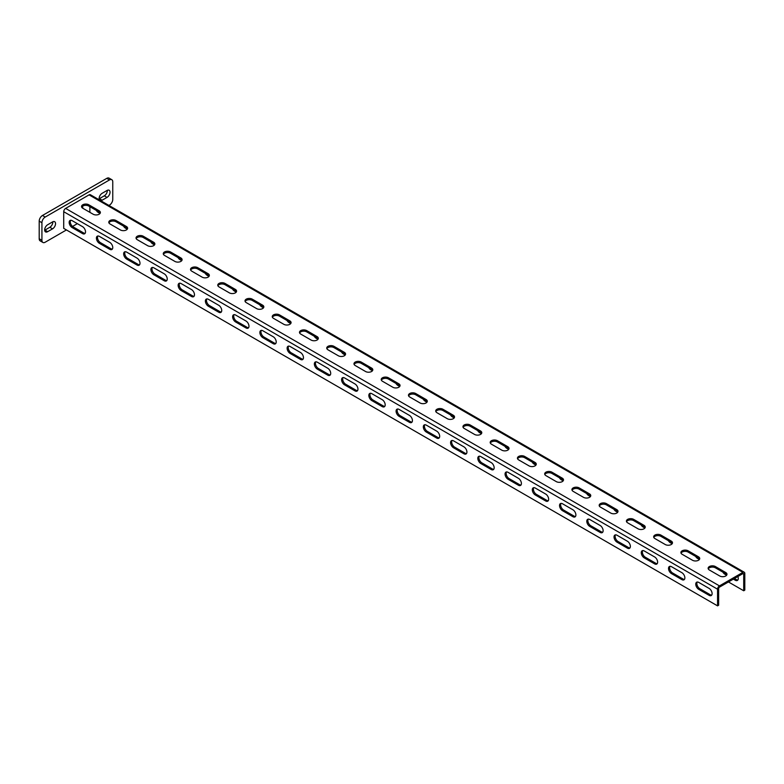 <?xml version="1.0" encoding="UTF-8"?>
<svg xmlns="http://www.w3.org/2000/svg" width="784" height="784" viewBox="0 0 784 784"><rect width="100%" height="100%" fill="white"/><g stroke="black" fill="none" stroke-linecap="round" stroke-linejoin="round"><path stroke-width="1.18" d="M42.885 242.452L40.16 240.874A4.626 2.666 -60 0 1 39.2 238.757L39.2 221.147A4.626 2.666 -60 0 1 42.473 215.482L45.198 217.05A4.626 2.666 120 0 0 41.924 222.715L41.924 240.335A4.626 2.666 120 0 0 42.885 242.452A4.626 2.666 120 0 0 45.198 242.217L66.444 229.947M45.198 217.05L109.486 179.938A4.626 2.666 120 0 1 111.798 179.703A4.626 2.666 120 0 1 112.759 181.819L112.759 199.44A4.626 2.666 120 0 1 109.486 205.104L108.917 205.428M77.342 223.656L72.53 226.439M52.548 228.85A4.234 2.45 120 0 0 55.321 225.116A4.234 2.45 120 0 0 54.664 221.715A4.234 2.45 120 0 0 52.548 221.931L47.648 224.763A4.234 2.45 120 0 0 44.874 228.497A4.234 2.45 120 0 0 45.531 231.888A4.234 2.45 120 0 0 47.648 231.682L52.548 228.85L49.823 227.282A4.234 2.45 120 0 0 52.812 221.794M82.781 208.24A4.234 2.45 120 0 0 82.33 206.359M99.568 200.028A4.234 2.45 -60 0 1 99.519 196.568A4.234 2.45 -60 0 1 102.136 193.305L107.036 190.473A4.234 2.45 -60 0 1 109.152 190.257A4.234 2.45 -60 0 1 109.809 193.658A4.234 2.45 -60 0 1 107.036 197.392L102.136 200.224A4.234 2.45 -60 0 1 100.587 200.616M42.473 215.482L106.761 178.36A4.626 2.666 -60 0 1 109.074 178.135L111.798 179.703M44.659 230.241A4.234 2.45 120 0 0 44.923 230.104L49.823 227.282M107.3 190.336A4.234 2.45 -60 0 1 104.311 195.824L99.411 198.656A4.234 2.45 -60 0 1 99.147 198.793M744.241 572.232L90.405 194.746A2.695 1.558 120 0 0 89.053 194.873L65.631 208.407A2.695 1.558 120 0 0 63.72 211.709L63.72 228.379L717.556 605.865L718.644 605.238L718.644 588.568A1.156 0.666 -60 0 1 719.467 587.147L742.889 573.623A1.156 0.666 -60 0 1 743.712 574.094L743.712 590.773L744.8 590.136L744.8 573.467A2.695 1.558 120 0 0 744.241 572.232A2.695 1.558 120 0 0 742.889 572.369L719.467 585.893A2.695 1.558 120 0 0 717.556 589.196L717.556 605.865M89.876 206.672L89.876 212.337M734.451 578.504L736.352 579.601A4.234 2.45 -120 0 0 737.862 580.003M728.454 581.963L743.712 590.773M96.265 210.357A4.234 2.45 -120 0 0 98.314 212.493L100.019 213.473M123.5 226.086A4.234 2.45 -120 0 0 125.558 228.222L127.263 229.202M150.744 241.815A4.234 2.45 -120 0 0 152.802 243.951L154.507 244.931M177.988 257.544A4.234 2.45 -120 0 0 180.046 259.68L181.751 260.66M205.232 273.273A4.234 2.45 -120 0 0 207.29 275.409L208.995 276.389M232.476 289.002A4.234 2.45 -120 0 0 234.534 291.138L236.239 292.118M259.72 304.731A4.234 2.45 -120 0 0 261.778 306.867L263.483 307.847M286.964 320.46A4.234 2.45 -120 0 0 289.022 322.596L290.727 323.576M314.208 336.189A4.234 2.45 -120 0 0 316.266 338.325L317.961 339.305M341.452 351.918A4.234 2.45 -120 0 0 343.51 354.054L345.205 355.034M368.696 367.647A4.234 2.45 -120 0 0 370.754 369.783L372.449 370.763M395.94 383.376A4.234 2.45 -120 0 0 397.998 385.512L399.693 386.492M423.184 399.105A4.234 2.45 -120 0 0 425.242 401.241L426.937 402.221M450.428 414.834A4.234 2.45 -120 0 0 452.476 416.97L454.181 417.95M477.662 430.563A4.234 2.45 -120 0 0 479.72 432.699L481.425 433.679M504.906 446.292A4.234 2.45 -120 0 0 506.964 448.419L508.669 449.408M532.15 462.021A4.234 2.45 -120 0 0 534.208 464.148L535.913 465.137M559.394 477.75A4.234 2.45 -120 0 0 561.452 479.877L563.157 480.866M586.638 493.479A4.234 2.45 -120 0 0 588.696 495.606L590.401 496.595M613.882 509.208A4.234 2.45 -120 0 0 615.94 511.335L617.645 512.324M641.126 524.937A4.234 2.45 -120 0 0 643.184 527.064L644.889 528.053M668.37 540.666A4.234 2.45 -120 0 0 670.428 542.793L672.123 543.782M695.614 556.395A4.234 2.45 -120 0 0 697.672 558.522L699.367 559.511M722.858 572.124A4.234 2.45 -120 0 0 724.916 574.251L726.611 575.24M733.354 579.131L735.265 580.229A4.234 2.45 -120 0 0 737.381 580.444A4.234 2.45 -120 0 0 737.862 576.534M100.234 213.121A4.234 2.45 0 0 0 99.137 212.023L88.778 206.045A4.234 2.45 0 0 0 84.682 205.408A4.234 2.45 0 0 0 81.693 207.143M127.478 228.85A4.234 2.45 0 0 0 126.381 227.752L116.022 221.774A4.234 2.45 0 0 0 111.926 221.137A4.234 2.45 0 0 0 108.937 222.872M154.722 244.579A4.234 2.45 0 0 0 153.625 243.481L143.266 237.503A4.234 2.45 0 0 0 139.17 236.866A4.234 2.45 0 0 0 136.181 238.601M181.966 260.308A4.234 2.45 0 0 0 180.869 259.21L170.51 253.232A4.234 2.45 0 0 0 166.414 252.595A4.234 2.45 0 0 0 163.425 254.33M209.21 276.037A4.234 2.45 0 0 0 208.113 274.939L197.754 268.961A4.234 2.45 0 0 0 193.658 268.324A4.234 2.45 0 0 0 190.659 270.059M236.454 291.766A4.234 2.45 0 0 0 235.347 290.668L224.998 284.69A4.234 2.45 0 0 0 220.902 284.053A4.234 2.45 0 0 0 217.903 285.788M263.689 307.495A4.234 2.45 0 0 0 262.591 306.397L252.242 300.419A4.234 2.45 0 0 0 248.146 299.782A4.234 2.45 0 0 0 245.147 301.517M290.933 323.224A4.234 2.45 0 0 0 289.835 322.126L279.486 316.148A4.234 2.45 0 0 0 275.39 315.511A4.234 2.45 0 0 0 272.391 317.246M318.177 338.953A4.234 2.45 0 0 0 317.079 337.855L306.73 331.877A4.234 2.45 0 0 0 302.634 331.24A4.234 2.45 0 0 0 299.635 332.975M345.421 354.682A4.234 2.45 0 0 0 344.323 353.574L333.974 347.606A4.234 2.45 0 0 0 329.878 346.969A4.234 2.45 0 0 0 326.879 348.704M372.665 370.411A4.234 2.45 0 0 0 371.567 369.303L361.218 363.335A4.234 2.45 0 0 0 357.122 362.698A4.234 2.45 0 0 0 354.123 364.433M399.909 386.14A4.234 2.45 0 0 0 398.811 385.032L388.462 379.064A4.234 2.45 0 0 0 384.366 378.427A4.234 2.45 0 0 0 381.367 380.162M427.153 401.869A4.234 2.45 0 0 0 426.055 400.761L415.706 394.793A4.234 2.45 0 0 0 411.6 394.156A4.234 2.45 0 0 0 408.611 395.891M454.397 417.598A4.234 2.45 0 0 0 453.299 416.49L442.94 410.512A4.234 2.45 0 0 0 438.844 409.885A4.234 2.45 0 0 0 435.855 411.62M481.641 433.327A4.234 2.45 0 0 0 480.543 432.219L470.184 426.241A4.234 2.45 0 0 0 466.088 425.614A4.234 2.45 0 0 0 463.099 427.349M508.885 449.056A4.234 2.45 0 0 0 507.787 447.948L497.428 441.97A4.234 2.45 0 0 0 493.332 441.343A4.234 2.45 0 0 0 490.343 443.078M536.129 464.785A4.234 2.45 0 0 0 535.031 463.677L524.672 457.699A4.234 2.45 0 0 0 520.576 457.072A4.234 2.45 0 0 0 517.587 458.807M563.373 480.514A4.234 2.45 0 0 0 562.275 479.406L551.916 473.428A4.234 2.45 0 0 0 547.82 472.801A4.234 2.45 0 0 0 544.821 474.536M590.617 496.243A4.234 2.45 0 0 0 589.509 495.135L579.16 489.157A4.234 2.45 0 0 0 575.064 488.53A4.234 2.45 0 0 0 572.065 490.265M617.851 511.972A4.234 2.45 0 0 0 616.753 510.864L606.404 504.886A4.234 2.45 0 0 0 602.308 504.259A4.234 2.45 0 0 0 599.309 505.994M645.095 527.701A4.234 2.45 0 0 0 643.997 526.593L633.648 520.615A4.234 2.45 0 0 0 629.552 519.988A4.234 2.45 0 0 0 626.553 521.723M672.339 543.43A4.234 2.45 0 0 0 671.241 542.322L660.892 536.344A4.234 2.45 0 0 0 656.796 535.717A4.234 2.45 0 0 0 653.797 537.452M699.583 559.149A4.234 2.45 0 0 0 698.485 558.051L688.136 552.073A4.234 2.45 0 0 0 684.04 551.446A4.234 2.45 0 0 0 681.041 553.181M726.827 574.878A4.234 2.45 0 0 0 725.729 573.78L715.38 567.802A4.234 2.45 0 0 0 711.284 567.175A4.234 2.45 0 0 0 708.285 568.91M70.658 220.275A4.234 2.45 -120 0 0 70.658 223.734A4.234 2.45 -120 0 0 73.255 226.958L83.604 232.936A4.234 2.45 -120 0 0 85.113 233.338M97.902 236.004A4.234 2.45 -120 0 0 97.902 239.463A4.234 2.45 -120 0 0 100.499 242.687L110.848 248.665A4.234 2.45 -120 0 0 112.357 249.067M125.146 251.723A4.234 2.45 -120 0 0 125.146 255.192A4.234 2.45 -120 0 0 127.743 258.416L138.092 264.394A4.234 2.45 -120 0 0 139.591 264.796M152.39 267.452A4.234 2.45 -120 0 0 152.39 270.921A4.234 2.45 -120 0 0 154.987 274.145L165.336 280.123A4.234 2.45 -120 0 0 166.835 280.525M179.634 283.181A4.234 2.45 -120 0 0 179.634 286.65A4.234 2.45 -120 0 0 182.231 289.874L192.58 295.852A4.234 2.45 -120 0 0 194.079 296.254M206.878 298.91A4.234 2.45 -120 0 0 206.878 302.379A4.234 2.45 -120 0 0 209.475 305.603L219.824 311.581A4.234 2.45 -120 0 0 221.323 311.983M234.122 314.639A4.234 2.45 -120 0 0 234.112 318.108A4.234 2.45 -120 0 0 236.709 321.332L247.068 327.31A4.234 2.45 -120 0 0 248.567 327.712M261.366 330.368A4.234 2.45 -120 0 0 261.356 333.827A4.234 2.45 -120 0 0 263.953 337.061L274.312 343.039A4.234 2.45 -120 0 0 275.811 343.441M288.61 346.097A4.234 2.45 -120 0 0 288.6 349.556A4.234 2.45 -120 0 0 291.197 352.79L301.556 358.768A4.234 2.45 -120 0 0 303.055 359.17M315.854 361.826A4.234 2.45 -120 0 0 315.844 365.285A4.234 2.45 -120 0 0 318.441 368.519L328.8 374.497A4.234 2.45 -120 0 0 330.299 374.899M343.098 377.555A4.234 2.45 -120 0 0 343.088 381.014A4.234 2.45 -120 0 0 345.685 384.248L356.044 390.226A4.234 2.45 -120 0 0 357.543 390.628M370.332 393.284A4.234 2.45 -120 0 0 370.332 396.743A4.234 2.45 -120 0 0 372.929 399.977L383.278 405.955A4.234 2.45 -120 0 0 384.787 406.357M397.576 409.013A4.234 2.45 -120 0 0 397.576 412.472A4.234 2.45 -120 0 0 400.173 415.706L410.522 421.684A4.234 2.45 -120 0 0 412.031 422.086M424.82 424.742A4.234 2.45 -120 0 0 424.82 428.201A4.234 2.45 -120 0 0 427.417 431.435L437.766 437.413A4.234 2.45 -120 0 0 439.275 437.815M452.064 440.471A4.234 2.45 -120 0 0 452.064 443.93A4.234 2.45 -120 0 0 454.661 447.164L465.01 453.142A4.234 2.45 -120 0 0 466.519 453.544M479.308 456.2A4.234 2.45 -120 0 0 479.308 459.659A4.234 2.45 -120 0 0 481.905 462.893L492.254 468.871A4.234 2.45 -120 0 0 493.753 469.273M506.552 471.929A4.234 2.45 -120 0 0 506.552 475.388A4.234 2.45 -120 0 0 509.149 478.622L519.498 484.6A4.234 2.45 -120 0 0 520.997 485.002M533.796 487.658A4.234 2.45 -120 0 0 533.796 491.117A4.234 2.45 -120 0 0 536.393 494.351L546.742 500.329A4.234 2.45 -120 0 0 548.241 500.731M561.04 503.387A4.234 2.45 -120 0 0 561.04 506.846A4.234 2.45 -120 0 0 563.637 510.08L573.986 516.058A4.234 2.45 -120 0 0 575.485 516.46M588.284 519.116A4.234 2.45 -120 0 0 588.274 522.575A4.234 2.45 -120 0 0 590.871 525.809L601.23 531.787A4.234 2.45 -120 0 0 602.729 532.189M615.528 534.845A4.234 2.45 -120 0 0 615.518 538.304A4.234 2.45 -120 0 0 618.115 541.538L628.474 547.516A4.234 2.45 -120 0 0 629.973 547.918M642.772 550.574A4.234 2.45 -120 0 0 642.762 554.033A4.234 2.45 -120 0 0 645.359 557.267L655.718 563.245A4.234 2.45 -120 0 0 657.217 563.647M670.016 566.303A4.234 2.45 -120 0 0 670.006 569.762A4.234 2.45 -120 0 0 672.603 572.996L682.962 578.974A4.234 2.45 -120 0 0 684.461 579.376M697.26 582.032A4.234 2.45 -120 0 0 697.25 585.491A4.234 2.45 -120 0 0 699.847 588.725L710.196 594.703A4.234 2.45 -120 0 0 711.705 595.105M72.167 220.667A4.234 2.45 -120 0 0 70.041 220.461A4.234 2.45 -120 0 0 69.394 223.861A4.234 2.45 -120 0 0 72.167 227.595L82.516 233.573A4.234 2.45 -120 0 0 84.633 233.779A4.234 2.45 -120 0 0 85.289 230.378A4.234 2.45 -120 0 0 82.516 226.645L72.167 220.667M99.411 236.396A4.234 2.45 -120 0 0 97.285 236.19A4.234 2.45 -120 0 0 96.638 239.59A4.234 2.45 -120 0 0 99.411 243.324L109.76 249.302A4.234 2.45 -120 0 0 111.877 249.508A4.234 2.45 -120 0 0 112.533 246.107A4.234 2.45 -120 0 0 109.76 242.374L99.411 236.396M126.655 252.125A4.234 2.45 -120 0 0 124.529 251.919A4.234 2.45 -120 0 0 123.882 255.319A4.234 2.45 -120 0 0 126.655 259.053L137.004 265.031A4.234 2.45 -120 0 0 139.121 265.237A4.234 2.45 -120 0 0 139.768 261.836A4.234 2.45 -120 0 0 137.004 258.103L126.655 252.125M153.889 267.854A4.234 2.45 -120 0 0 151.773 267.648A4.234 2.45 -120 0 0 151.126 271.048A4.234 2.45 -120 0 0 153.889 274.782L164.248 280.75A4.234 2.45 -120 0 0 166.365 280.966A4.234 2.45 -120 0 0 167.012 277.565A4.234 2.45 -120 0 0 164.248 273.832L153.889 267.854M181.133 283.583A4.234 2.45 -120 0 0 179.017 283.377A4.234 2.45 -120 0 0 178.37 286.768A4.234 2.45 -120 0 0 181.133 290.511L191.492 296.479A4.234 2.45 -120 0 0 193.609 296.695A4.234 2.45 -120 0 0 194.256 293.294A4.234 2.45 -120 0 0 191.492 289.561L181.133 283.583M208.377 299.312A4.234 2.45 -120 0 0 206.261 299.106A4.234 2.45 -120 0 0 205.614 302.497A4.234 2.45 -120 0 0 208.377 306.24L218.736 312.208A4.234 2.45 -120 0 0 220.853 312.424A4.234 2.45 -120 0 0 221.5 309.023A4.234 2.45 -120 0 0 218.736 305.29L208.377 299.312M235.621 315.041A4.234 2.45 -120 0 0 233.505 314.835A4.234 2.45 -120 0 0 232.858 318.226A4.234 2.45 -120 0 0 235.621 321.969L245.98 327.937A4.234 2.45 -120 0 0 248.097 328.153A4.234 2.45 -120 0 0 248.744 324.752A4.234 2.45 -120 0 0 245.98 321.019L235.621 315.041M262.865 330.77A4.234 2.45 -120 0 0 260.749 330.564A4.234 2.45 -120 0 0 260.102 333.955A4.234 2.45 -120 0 0 262.865 337.688L273.224 343.666A4.234 2.45 -120 0 0 275.341 343.882A4.234 2.45 -120 0 0 275.988 340.481A4.234 2.45 -120 0 0 273.224 336.748L262.865 330.77M290.109 346.499A4.234 2.45 -120 0 0 287.993 346.293A4.234 2.45 -120 0 0 287.346 349.684A4.234 2.45 -120 0 0 290.109 353.417L300.458 359.395A4.234 2.45 -120 0 0 302.585 359.611A4.234 2.45 -120 0 0 303.232 356.21A4.234 2.45 -120 0 0 300.458 352.477L290.109 346.499M317.353 362.228A4.234 2.45 -120 0 0 315.237 362.022A4.234 2.45 -120 0 0 314.58 365.413A4.234 2.45 -120 0 0 317.353 369.146L327.702 375.124A4.234 2.45 -120 0 0 329.829 375.34A4.234 2.45 -120 0 0 330.476 371.939A4.234 2.45 -120 0 0 327.702 368.206L317.353 362.228M344.597 377.957A4.234 2.45 -120 0 0 342.481 377.751A4.234 2.45 -120 0 0 341.824 381.142A4.234 2.45 -120 0 0 344.597 384.875L354.946 390.853A4.234 2.45 -120 0 0 357.073 391.069A4.234 2.45 -120 0 0 357.72 387.668A4.234 2.45 -120 0 0 354.946 383.935L344.597 377.957M371.841 393.686A4.234 2.45 -120 0 0 369.725 393.48A4.234 2.45 -120 0 0 369.068 396.871A4.234 2.45 -120 0 0 371.841 400.604L382.19 406.582A4.234 2.45 -120 0 0 384.307 406.798A4.234 2.45 -120 0 0 384.964 403.397A4.234 2.45 -120 0 0 382.19 399.664L371.841 393.686M399.085 409.415A4.234 2.45 -120 0 0 396.969 409.209A4.234 2.45 -120 0 0 396.312 412.6A4.234 2.45 -120 0 0 399.085 416.333L409.434 422.311A4.234 2.45 -120 0 0 411.551 422.527A4.234 2.45 -120 0 0 412.208 419.126A4.234 2.45 -120 0 0 409.434 415.393L399.085 409.415M426.329 425.144A4.234 2.45 -120 0 0 424.203 424.938A4.234 2.45 -120 0 0 423.556 428.329A4.234 2.45 -120 0 0 426.329 432.062L436.678 438.04A4.234 2.45 -120 0 0 438.795 438.256A4.234 2.45 -120 0 0 439.452 434.855A4.234 2.45 -120 0 0 436.678 431.122L426.329 425.144M453.573 440.873A4.234 2.45 -120 0 0 451.447 440.667A4.234 2.45 -120 0 0 450.8 444.058A4.234 2.45 -120 0 0 453.573 447.791L463.922 453.769A4.234 2.45 -120 0 0 466.039 453.985A4.234 2.45 -120 0 0 466.696 450.584A4.234 2.45 -120 0 0 463.922 446.851L453.573 440.873M480.817 456.602A4.234 2.45 -120 0 0 478.691 456.396A4.234 2.45 -120 0 0 478.044 459.787A4.234 2.45 -120 0 0 480.817 463.52L491.166 469.498A4.234 2.45 -120 0 0 493.283 469.714A4.234 2.45 -120 0 0 493.93 466.313A4.234 2.45 -120 0 0 491.166 462.58L480.817 456.602M508.052 472.331A4.234 2.45 -120 0 0 505.935 472.125A4.234 2.45 -120 0 0 505.288 475.516A4.234 2.45 -120 0 0 508.052 479.249L518.41 485.227A4.234 2.45 -120 0 0 520.527 485.443A4.234 2.45 -120 0 0 521.174 482.042A4.234 2.45 -120 0 0 518.41 478.309L508.052 472.331M535.296 488.06A4.234 2.45 -120 0 0 533.179 487.854A4.234 2.45 -120 0 0 532.532 491.245A4.234 2.45 -120 0 0 535.296 494.978L545.654 500.956A4.234 2.45 -120 0 0 547.771 501.172A4.234 2.45 -120 0 0 548.418 497.771A4.234 2.45 -120 0 0 545.654 494.038L535.296 488.06M562.54 503.789A4.234 2.45 -120 0 0 560.423 503.583A4.234 2.45 -120 0 0 559.776 506.974A4.234 2.45 -120 0 0 562.54 510.707L572.898 516.685A4.234 2.45 -120 0 0 575.015 516.901A4.234 2.45 -120 0 0 575.662 513.5A4.234 2.45 -120 0 0 572.898 509.767L562.54 503.789M589.784 519.518A4.234 2.45 -120 0 0 587.667 519.312A4.234 2.45 -120 0 0 587.02 522.703A4.234 2.45 -120 0 0 589.784 526.436L600.142 532.414A4.234 2.45 -120 0 0 602.259 532.62A4.234 2.45 -120 0 0 602.906 529.229A4.234 2.45 -120 0 0 600.142 525.496L589.784 519.518M617.028 535.247A4.234 2.45 -120 0 0 614.911 535.041A4.234 2.45 -120 0 0 614.264 538.432A4.234 2.45 -120 0 0 617.028 542.165L627.386 548.143A4.234 2.45 -120 0 0 629.503 548.349A4.234 2.45 -120 0 0 630.15 544.958A4.234 2.45 -120 0 0 627.386 541.225L617.028 535.247M644.272 550.976A4.234 2.45 -120 0 0 642.155 550.76A4.234 2.45 -120 0 0 641.508 554.161A4.234 2.45 -120 0 0 644.272 557.894L654.62 563.872A4.234 2.45 -120 0 0 656.747 564.078A4.234 2.45 -120 0 0 657.394 560.687A4.234 2.45 -120 0 0 654.62 556.954L644.272 550.976M671.516 566.705A4.234 2.45 -120 0 0 669.399 566.489A4.234 2.45 -120 0 0 668.742 569.89A4.234 2.45 -120 0 0 671.516 573.623L681.864 579.601A4.234 2.45 -120 0 0 683.991 579.807A4.234 2.45 -120 0 0 684.638 576.416A4.234 2.45 -120 0 0 681.864 572.683L671.516 566.705M698.76 582.434A4.234 2.45 -120 0 0 696.643 582.218A4.234 2.45 -120 0 0 695.986 585.619A4.234 2.45 -120 0 0 698.76 589.352L709.108 595.33A4.234 2.45 -120 0 0 711.235 595.536A4.234 2.45 -120 0 0 711.882 592.145A4.234 2.45 -120 0 0 709.108 588.412L698.76 582.434M88.778 204.781A4.234 2.45 0 0 0 84.162 204.252A4.234 2.45 0 0 0 81.546 206.515A4.234 2.45 0 0 0 82.79 208.25L93.139 214.218A4.234 2.45 0 0 0 97.765 214.757A4.234 2.45 0 0 0 100.372 212.493A4.234 2.45 0 0 0 99.137 210.759L88.778 204.781L88.778 206.045M116.022 220.51A4.234 2.45 0 0 0 111.406 219.981A4.234 2.45 0 0 0 108.79 222.244A4.234 2.45 0 0 0 110.034 223.979L120.383 229.947A4.234 2.45 0 0 0 124.999 230.486A4.234 2.45 0 0 0 127.616 228.222A4.234 2.45 0 0 0 126.381 226.488L116.022 220.51L116.022 221.774M143.266 236.239A4.234 2.45 0 0 0 138.65 235.71A4.234 2.45 0 0 0 136.034 237.973A4.234 2.45 0 0 0 137.278 239.698L147.627 245.676A4.234 2.45 0 0 0 152.243 246.205A4.234 2.45 0 0 0 154.86 243.951A4.234 2.45 0 0 0 153.625 242.217L143.266 236.239L143.266 237.503M170.51 251.968A4.234 2.45 0 0 0 165.894 251.439A4.234 2.45 0 0 0 163.278 253.702A4.234 2.45 0 0 0 164.522 255.427L174.871 261.405A4.234 2.45 0 0 0 179.487 261.934A4.234 2.45 0 0 0 182.104 259.68A4.234 2.45 0 0 0 180.869 257.946L170.51 251.968L170.51 253.232M197.754 267.697A4.234 2.45 0 0 0 193.138 267.168A4.234 2.45 0 0 0 190.522 269.431A4.234 2.45 0 0 0 191.766 271.156L202.115 277.134A4.234 2.45 0 0 0 206.731 277.663A4.234 2.45 0 0 0 209.348 275.409A4.234 2.45 0 0 0 208.113 273.675L197.754 267.697L197.754 268.961M224.998 283.426A4.234 2.45 0 0 0 220.382 282.897A4.234 2.45 0 0 0 217.766 285.16A4.234 2.45 0 0 0 219.001 286.885L229.359 292.863A4.234 2.45 0 0 0 233.975 293.392A4.234 2.45 0 0 0 236.592 291.138A4.234 2.45 0 0 0 235.347 289.404L224.998 283.426L224.998 284.69M252.242 299.155A4.234 2.45 0 0 0 247.626 298.626A4.234 2.45 0 0 0 245.01 300.889A4.234 2.45 0 0 0 246.245 302.614L256.603 308.592A4.234 2.45 0 0 0 261.219 309.121A4.234 2.45 0 0 0 263.836 306.867A4.234 2.45 0 0 0 262.591 305.133L252.242 299.155L252.242 300.419M279.486 314.884A4.234 2.45 0 0 0 274.87 314.355A4.234 2.45 0 0 0 272.254 316.618A4.234 2.45 0 0 0 273.489 318.343L283.847 324.321A4.234 2.45 0 0 0 288.463 324.85A4.234 2.45 0 0 0 291.08 322.596A4.234 2.45 0 0 0 289.835 320.862L279.486 314.884L279.486 316.148M306.73 330.613A4.234 2.45 0 0 0 302.114 330.084A4.234 2.45 0 0 0 299.498 332.347A4.234 2.45 0 0 0 300.733 334.072L311.091 340.05A4.234 2.45 0 0 0 315.707 340.579A4.234 2.45 0 0 0 318.324 338.325A4.234 2.45 0 0 0 317.079 336.591L306.73 330.613L306.73 331.877M333.974 346.342A4.234 2.45 0 0 0 329.349 345.813A4.234 2.45 0 0 0 326.742 348.076A4.234 2.45 0 0 0 327.977 349.801L338.335 355.779A4.234 2.45 0 0 0 342.951 356.308A4.234 2.45 0 0 0 345.568 354.054A4.234 2.45 0 0 0 344.323 352.32L333.974 346.342L333.974 347.606M361.218 362.071A4.234 2.45 0 0 0 356.593 361.542A4.234 2.45 0 0 0 353.976 363.805A4.234 2.45 0 0 0 355.221 365.53L365.569 371.508A4.234 2.45 0 0 0 370.195 372.037A4.234 2.45 0 0 0 372.812 369.783A4.234 2.45 0 0 0 371.567 368.049L361.218 362.071L361.218 363.335M388.462 377.8A4.234 2.45 0 0 0 383.837 377.271A4.234 2.45 0 0 0 381.22 379.534A4.234 2.45 0 0 0 382.465 381.259L392.813 387.237A4.234 2.45 0 0 0 397.439 387.766A4.234 2.45 0 0 0 400.056 385.512A4.234 2.45 0 0 0 398.811 383.778L388.462 377.8L388.462 379.064M415.706 393.529A4.234 2.45 0 0 0 411.081 393A4.234 2.45 0 0 0 408.464 395.263A4.234 2.45 0 0 0 409.709 396.988L420.057 402.966A4.234 2.45 0 0 0 424.683 403.495A4.234 2.45 0 0 0 427.3 401.241A4.234 2.45 0 0 0 426.055 399.507L415.706 393.529L415.706 394.793M442.94 409.258A4.234 2.45 0 0 0 438.325 408.729A4.234 2.45 0 0 0 435.708 410.992A4.234 2.45 0 0 0 436.953 412.717L447.301 418.695A4.234 2.45 0 0 0 451.927 419.224A4.234 2.45 0 0 0 454.534 416.97A4.234 2.45 0 0 0 453.299 415.236L442.94 409.258L442.94 410.512M470.184 424.987A4.234 2.45 0 0 0 465.569 424.458A4.234 2.45 0 0 0 462.952 426.721A4.234 2.45 0 0 0 464.197 428.446L474.545 434.424A4.234 2.45 0 0 0 479.161 434.953A4.234 2.45 0 0 0 481.778 432.699A4.234 2.45 0 0 0 480.543 430.965L470.184 424.987L470.184 426.241M497.428 440.716A4.234 2.45 0 0 0 492.813 440.187A4.234 2.45 0 0 0 490.196 442.45A4.234 2.45 0 0 0 491.441 444.175L501.789 450.153A4.234 2.45 0 0 0 506.405 450.682A4.234 2.45 0 0 0 509.022 448.419A4.234 2.45 0 0 0 507.787 446.694L497.428 440.716L497.428 441.97M524.672 456.445A4.234 2.45 0 0 0 520.057 455.916A4.234 2.45 0 0 0 517.44 458.179A4.234 2.45 0 0 0 518.685 459.904L529.033 465.882A4.234 2.45 0 0 0 533.649 466.411A4.234 2.45 0 0 0 536.266 464.148A4.234 2.45 0 0 0 535.031 462.423L524.672 456.445L524.672 457.699M551.916 472.174A4.234 2.45 0 0 0 547.301 471.645A4.234 2.45 0 0 0 544.684 473.908A4.234 2.45 0 0 0 545.929 475.633L556.277 481.611A4.234 2.45 0 0 0 560.893 482.14A4.234 2.45 0 0 0 563.51 479.877A4.234 2.45 0 0 0 562.275 478.152L551.916 472.174L551.916 473.428M579.16 487.903A4.234 2.45 0 0 0 574.545 487.374A4.234 2.45 0 0 0 571.928 489.637A4.234 2.45 0 0 0 573.163 491.362L583.521 497.34A4.234 2.45 0 0 0 588.137 497.869A4.234 2.45 0 0 0 590.754 495.606A4.234 2.45 0 0 0 589.509 493.881L579.16 487.903L579.16 489.157M606.404 503.632A4.234 2.45 0 0 0 601.789 503.103A4.234 2.45 0 0 0 599.172 505.357A4.234 2.45 0 0 0 600.407 507.091L610.765 513.069A4.234 2.45 0 0 0 615.381 513.598A4.234 2.45 0 0 0 617.998 511.335A4.234 2.45 0 0 0 616.753 509.61L606.404 503.632L606.404 504.886M633.648 519.361A4.234 2.45 0 0 0 629.033 518.832A4.234 2.45 0 0 0 626.416 521.086A4.234 2.45 0 0 0 627.651 522.82L638.009 528.798A4.234 2.45 0 0 0 642.625 529.327A4.234 2.45 0 0 0 645.242 527.064A4.234 2.45 0 0 0 643.997 525.339L633.648 519.361L633.648 520.615M660.892 535.09A4.234 2.45 0 0 0 656.277 534.561A4.234 2.45 0 0 0 653.66 536.815A4.234 2.45 0 0 0 654.895 538.549L665.253 544.527A4.234 2.45 0 0 0 669.869 545.056A4.234 2.45 0 0 0 672.486 542.793A4.234 2.45 0 0 0 671.241 541.068L660.892 535.09L660.892 536.344M688.136 550.819A4.234 2.45 0 0 0 683.511 550.29A4.234 2.45 0 0 0 680.904 552.544A4.234 2.45 0 0 0 682.139 554.278L692.497 560.256A4.234 2.45 0 0 0 697.113 560.785A4.234 2.45 0 0 0 699.73 558.522A4.234 2.45 0 0 0 698.485 556.797L688.136 550.819L688.136 552.073M715.38 566.548A4.234 2.45 0 0 0 710.755 566.019A4.234 2.45 0 0 0 708.138 568.273A4.234 2.45 0 0 0 709.383 570.007L719.732 575.985A4.234 2.45 0 0 0 724.357 576.514A4.234 2.45 0 0 0 726.974 574.251A4.234 2.45 0 0 0 725.729 572.526L715.38 566.548L715.38 567.802M39.2 221.147L41.924 222.715M39.2 238.757L41.924 240.335M106.761 178.36L109.486 179.938M47.648 231.682L44.923 230.104M102.136 200.224L99.411 198.656M107.036 197.392L104.311 195.824M742.889 573.623L743.712 574.094M63.72 211.709L717.556 589.196M65.631 208.407L719.467 585.893M89.053 194.873L742.889 572.369M99.137 210.759L99.137 212.023L98.314 212.493M126.381 226.488L126.381 227.752L125.558 228.222M153.625 242.217L153.625 243.481L152.802 243.951M180.869 257.946L180.869 259.21L180.046 259.68M208.113 273.675L208.113 274.939L207.29 275.409M235.347 289.404L235.347 290.668L234.534 291.138M262.591 305.133L262.591 306.397L261.778 306.867M289.835 320.862L289.835 322.126L289.022 322.596M317.079 336.591L317.079 337.855L316.266 338.325M344.323 352.32L344.323 353.574L343.51 354.054M371.567 368.049L371.567 369.303L370.754 369.783M398.811 383.778L398.811 385.032L397.998 385.512M426.055 399.507L426.055 400.761L425.242 401.241M453.299 415.236L453.299 416.49L452.476 416.97M480.543 430.965L480.543 432.219L479.72 432.699M507.787 446.694L507.787 447.948L506.964 448.419M535.031 462.423L535.031 463.677L534.208 464.148M562.275 478.152L562.275 479.406L561.452 479.877M589.509 493.881L589.509 495.135L588.696 495.606M616.753 509.61L616.753 510.864L615.94 511.335M643.997 525.339L643.997 526.593L643.184 527.064M671.241 541.068L671.241 542.322L670.428 542.793M698.485 556.797L698.485 558.051L697.672 558.522M725.729 572.526L725.729 573.78L724.916 574.251M72.167 227.595L73.255 226.958M82.516 233.573L83.604 232.936M99.411 243.324L100.499 242.687M109.76 249.302L110.848 248.665M126.655 259.053L127.743 258.416M137.004 265.031L138.092 264.394M153.889 274.782L154.987 274.145M164.248 280.75L165.336 280.123M181.133 290.511L182.231 289.874M191.492 296.479L192.58 295.852M208.377 306.24L209.475 305.603M218.736 312.208L219.824 311.581M235.621 321.969L236.709 321.332M245.98 327.937L247.068 327.31M262.865 337.688L263.953 337.061M273.224 343.666L274.312 343.039M290.109 353.417L291.197 352.79M300.458 359.395L301.556 358.768M317.353 369.146L318.441 368.519M327.702 375.124L328.8 374.497M344.597 384.875L345.685 384.248M354.946 390.853L356.044 390.226M371.841 400.604L372.929 399.977M382.19 406.582L383.278 405.955M399.085 416.333L400.173 415.706M409.434 422.311L410.522 421.684M426.329 432.062L427.417 431.435M436.678 438.04L437.766 437.413M453.573 447.791L454.661 447.164M463.922 453.769L465.01 453.142M480.817 463.52L481.905 462.893M491.166 469.498L492.254 468.871M508.052 479.249L509.149 478.622M518.41 485.227L519.498 484.6M535.296 494.978L536.393 494.351M545.654 500.956L546.742 500.329M562.54 510.707L563.637 510.08M572.898 516.685L573.986 516.058M589.784 526.436L590.871 525.809M600.142 532.414L601.23 531.787M617.028 542.165L618.115 541.538M627.386 548.143L628.474 547.516M644.272 557.894L645.359 557.267M654.62 563.872L655.718 563.245M671.516 573.623L672.603 572.996M681.864 579.601L682.962 578.974M698.76 589.352L699.847 588.725M709.108 595.33L710.196 594.703M735.265 580.229L736.352 579.601"/></g></svg>
